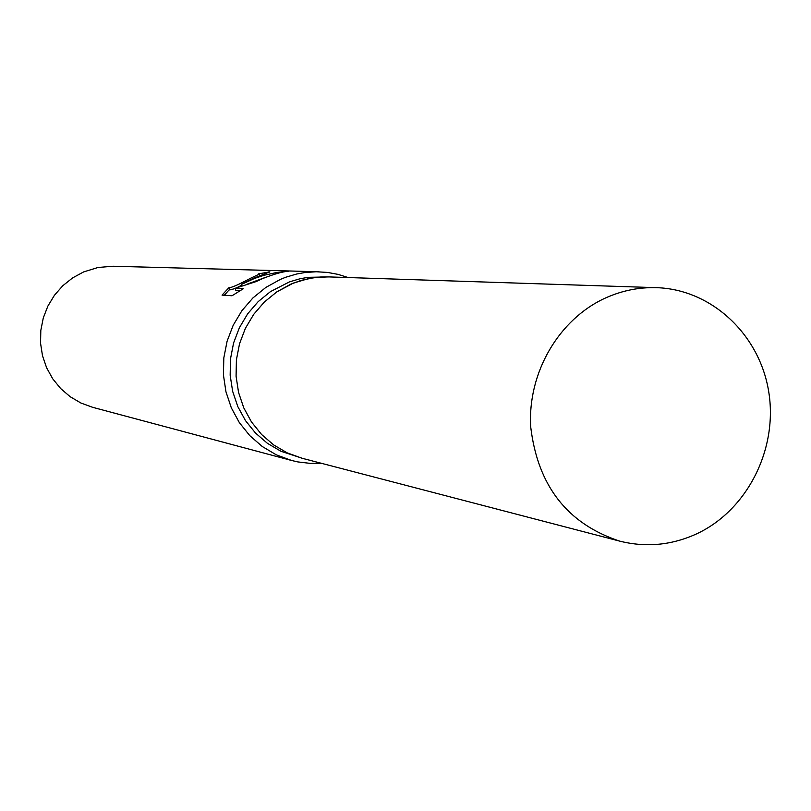 <?xml version="1.0" encoding="UTF-8"?>
<svg xmlns="http://www.w3.org/2000/svg" width="811" height="811" viewBox="0 0 811 811"><rect width="100%" height="100%" fill="white"/><g stroke="black" fill="none" stroke-linecap="round" stroke-linejoin="round"><path stroke-width="1.22" d="M328.942 276.926L308.089 277.332L300.019 278.761L289.507 281.863L270.529 291.575L258.151 301.651L247.649 313.837L239.377 327.756L233.588 342.952L230.486 358.949L230.162 375.229L232.625 391.267L237.795 406.564L245.49 420.625L255.475 433.013L267.417 443.323L280.941 451.261L302.625 458.387M301.996 458.225L287.226 452.883L273.611 444.894L261.578 434.493L251.522 422.014L243.766 407.842L238.556 392.423L236.082 376.243L236.406 359.831L239.539 343.712L245.368 328.384L253.711 314.364L264.285 302.077L276.764 291.919L293.288 283.12L309.173 278.426L320.071 277.027L328.293 276.896L314.607 277.544L301.124 280.393L290.723 284.195L276.754 291.919L264.285 302.077L253.701 314.364L245.368 328.384L239.539 343.712L236.406 359.831L236.072 376.243L238.556 392.423L243.756 407.842L251.522 422.014L261.578 434.493L273.611 444.894L287.226 452.883L301.996 458.235L619.837 541.17C646.479 547.77 672.4 545.185 697.602 533.395C747.783 509.44 778.144 448.422 768.676 391.439C759.501 334.406 711.521 289.375 656.596 287.672C639.027 287.155 622.037 290.571 605.614 297.941C558.85 319.037 527.393 372.969 530.729 427.083C537.794 485.911 567.497 523.947 619.837 541.17M348.193 277.555L338.015 274.371L327.532 272.425L316.199 271.756L304.946 272.526L296.593 274.027L285.705 277.261L280.413 279.389L265.886 287.398L252.91 297.941L241.891 310.694L233.203 325.252L227.11 341.157L223.816 357.904L223.43 374.956L225.955 391.774L231.317 407.821L239.326 422.582L249.737 435.598L262.206 446.466L276.318 454.849L291.646 460.496L297.89 461.925L310.603 463.416L321.257 463.253M288.3 271.31C282.867 271.533 274.209 273.996 262.338 278.7L256.154 281.589L235.008 288.331L243.249 288.767L232.017 295.762L222.052 295.133L228.814 287.773C231.51 287.743 238.769 284.57 250.579 278.254L258.679 274.422L258.435 273.885L269.891 271.847L253.346 278.366L241.394 284.438L254.573 278.406L263.95 275.314L276.014 272.628L288.31 271.3M319.017 271.786L113.043 266.241L98.08 267.468L83.665 271.908L72.635 277.879L62.792 285.736L54.449 295.245L47.869 306.102L43.277 317.963L40.814 330.452L40.55 343.185L42.496 355.745L46.602 367.738L52.715 378.788L60.653 388.54L70.151 396.701L80.907 403.016L92.586 407.294L291.646 460.496M229.493 289.446L224.272 295.275M269.201 272.273L268.968 271.685M241.982 285.867L241.394 284.438M266.18 277.109L246.645 284.357M241.708 285.219L237.197 287.53M235.099 288.554L229.706 289.953L228.814 287.773M240.015 290.754L235.91 290.52L235.008 288.331M258.993 274.027L259.672 275.679M328.293 276.896L656.596 287.672"/></g></svg>
